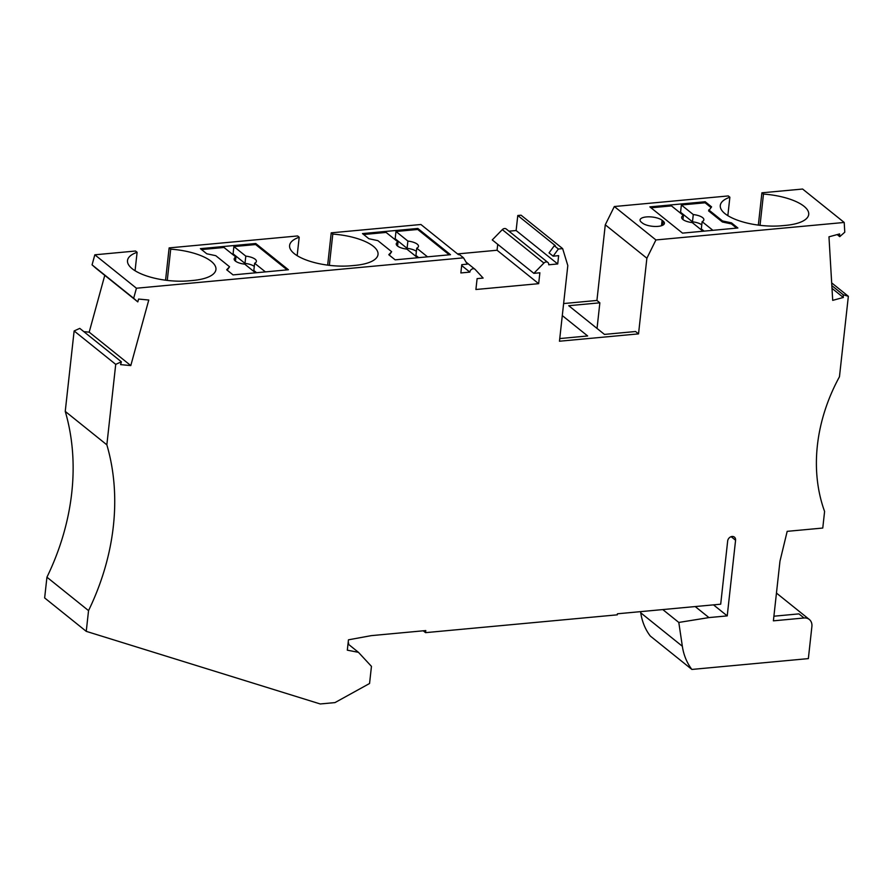 <?xml version="1.0" encoding="UTF-8"?>
<svg xmlns="http://www.w3.org/2000/svg" width="893" height="893" viewBox="0 0 893 893"><rect width="100%" height="100%" fill="white"/><g stroke="black" fill="none" stroke-linecap="round" stroke-linejoin="round"><path stroke-width="1.34" d="M640.571 611.638L640.75 612.821A67.098 54.395 -51.2 0 0 650.271 636.017L691.874 669.437L808.355 658.61L811.893 626.484A10.069 8.16 -51.2 0 0 809.304 619.463A10.069 8.16 -51.2 0 0 804.035 617.989L773.394 620.836L779.969 561.206L787.18 531.346L822.766 528.042L824.596 511.455A167.739 135.982 -51.2 0 1 839.465 376.746L848.35 296.297L831.673 282.891M655.931 239.949L646.878 258.233L605.275 224.802L614.328 206.529L655.931 239.949L844.209 222.457L844.778 232.202L839.755 236.656L839.599 233.921L828.972 236.824L832.7 300.361L843.327 297.469L831.997 288.361M92.068 264.864L133.66 298.284L136.428 288.227L94.825 254.806L92.068 264.864L96.198 268.469L137.801 301.89L138.571 299.066L148.774 300.026L130.791 365.583L89.188 332.163L83.842 331.66M466.068 262.118L474.92 269.228A3.36 2.724 128.8 0 1 475.154 269.44L483.124 278.058L477.108 278.616L475.902 289.499L538.669 283.673L539.874 272.789L533.847 273.347L543.915 263.055A3.36 2.724 -51.2 0 1 547.867 262.442A3.36 2.724 -51.2 0 1 548.726 264.786L557.723 263.948L516.121 230.528L517.784 215.503L555.29 245.642L554.296 245.731L558.371 249.013L562.657 248.622L567.814 265.578L559.464 341.226L638.528 333.882L635.593 331.515L604.461 334.406L568.729 305.707L599.862 302.816L596.926 300.45L563.617 303.553M559.755 338.57L587.661 335.969L562.289 315.586M533.847 273.347L492.255 239.927L502.312 229.635A3.36 2.724 -51.2 0 1 506.264 229.021L547.867 262.442M562.657 248.622L521.054 215.191L517.784 215.503M804.035 617.989L798.922 613.882L773.896 616.215M605.275 224.802L596.926 300.45M597.037 328.445L599.862 302.816M646.878 258.233L638.528 333.882M474.92 269.228A3.36 2.724 128.8 0 0 471.828 269.161A3.36 2.724 128.8 0 0 469.852 272.119L460.855 272.945L461.77 264.663L467.273 264.149L463.523 257.831L459.437 254.55L458.433 254.639L420.916 224.5L331.225 232.839L332.799 234.1A42.496 15.371 6.3 0 1 378.029 254.46A42.496 15.371 6.3 0 1 355.191 265.377L351.239 265.746A42.496 15.371 6.3 0 1 289.6 245.497A42.496 15.371 6.3 0 1 299.2 237.225L297.626 235.953L169.134 247.897L170.708 249.158A42.496 15.371 6.3 0 1 215.939 269.519A42.496 15.371 6.3 0 1 193.1 280.447L189.149 280.815A42.496 15.371 6.3 0 1 127.509 260.566A42.496 15.371 6.3 0 1 137.109 252.284L135.524 251.022L94.825 254.806M844.209 222.457L802.606 189.037L761.908 192.81L758.336 225.114M848.35 296.297L843.171 294.735L831.83 285.626M843.171 294.735L843.327 297.469M554.296 245.731L549.05 252.886L553.135 256.168L558.638 255.655L557.723 263.948M558.371 249.013L553.135 256.168M130.791 365.583L120.588 364.623L121.37 361.799L79.767 328.378L74.13 330.946L115.722 364.366L121.37 361.799M708.718 209.877L722.493 220.951L731.49 222.859L737.875 227.994L682.52 233.129L649.858 206.886L705.202 201.74L711.587 206.875L708.607 210.915L722.381 221.989L731.378 223.897L736.613 228.106M642.368 223.027A11.743 4.242 6.3 0 0 655.283 226.465A11.743 4.242 6.3 0 0 664.425 223.35A11.743 4.242 6.3 0 0 663.131 221.096L662.104 220.281A11.743 4.242 6.3 0 0 649.2 216.832A11.743 4.242 6.3 0 0 640.058 219.946A11.743 4.242 6.3 0 0 641.353 222.201L642.368 223.027M760.032 225.326L763.482 194.082L761.908 192.81M763.482 194.082A42.496 15.371 -173.7 0 1 808.712 214.443A42.496 15.371 -173.7 0 1 785.873 225.36L781.922 225.728A42.496 15.371 -173.7 0 1 720.283 205.479A42.496 15.371 -173.7 0 1 729.871 197.208L728.297 195.935L614.328 206.529M115.722 364.366L106.847 444.826L65.245 411.394L74.13 330.946M508.965 231.187L516.121 230.528M497.725 244.314L497.066 250.241L538.669 283.673M104.771 275.357L89.188 332.163M469.852 272.119L461.681 265.545M839.755 236.656L837.176 234.58M457.54 253.913L497.066 250.241M133.66 298.284L137.801 301.89M106.847 444.826A234.837 190.365 -51.2 0 1 88.541 610.622L46.938 577.202A234.837 190.365 -51.2 0 0 65.245 411.394M691.874 669.437A67.098 54.395 -51.2 0 1 682.341 646.253L678.803 622.443L708.942 617.588L727.226 615.891L735.575 540.243A4.476 3.628 128.8 0 0 734.426 537.128A4.476 3.628 128.8 0 0 730.307 537.05A4.476 3.628 128.8 0 0 727.672 540.979L720.696 604.193L617.409 613.792L617.297 614.83L425.548 632.646L425.782 630.57L371.287 635.637L348.46 639.812L347.321 650.171L358.461 652.337L371.455 666.368L369.557 683.502L334.964 702.601L320.252 703.963L86.253 631.351L44.65 597.93L46.938 577.202M86.253 631.351L88.541 610.622M407.889 241.077L395.979 231.499L395.175 238.755L407.085 248.332L407.889 241.077A11.185 4.041 -173.7 0 1 418.482 246.312A11.185 4.041 -173.7 0 1 416.73 248.176L415.937 255.431L418.694 257.653M425.548 632.646L423.26 630.804M391.647 251.703L388.779 254.706L395.152 259.841L450.507 254.695L417.835 228.452L362.491 233.586L368.865 238.721L377.862 240.63L391.647 251.703L389.27 255.108M417.623 257.753L406.851 249.102A11.185 4.041 -173.7 0 1 396.258 243.856A11.185 4.041 -173.7 0 1 398.01 241.992L386.1 232.426L363.63 234.513M397.564 246.066L398.01 241.992M407.085 248.332A11.185 4.041 -173.7 0 1 416.384 251.368M417.835 228.452L417.723 229.479L449.246 254.806M255.744 243.51L288.417 269.753L233.062 274.899L226.688 269.775L229.557 266.761L215.771 255.688L206.774 253.779L200.4 248.656L255.744 243.51L255.632 244.548L233.888 246.568L233.084 253.824L232.013 253.925M463.523 257.831L136.428 288.227M727.84 215.648L729.871 197.208M650.997 207.801L671.48 205.903L683.402 215.47A11.185 4.041 6.3 0 0 681.649 217.345A11.185 4.041 6.3 0 0 692.242 222.58L703.003 231.231M710.973 207.511L705.09 202.778L681.37 204.988L680.566 212.244L679.495 212.333M705.09 202.778L705.202 201.74M722.493 220.951L722.381 221.989M704.086 231.131L701.318 228.909L702.121 221.665L712.893 230.316M681.37 204.988L693.281 214.554A11.185 4.041 6.3 0 1 703.874 219.79A11.185 4.041 6.3 0 1 702.121 221.665M682.944 219.544L683.402 215.47M701.775 224.846A11.185 4.041 6.3 0 0 692.477 221.81L693.281 214.554M680.566 212.244L692.477 221.81M731.49 222.859L731.378 223.897M235.462 261.124L235.919 257.061L223.998 247.484L201.539 249.571M256.604 272.711L253.835 270.49L254.639 263.245L265.411 271.896M255.521 272.812L244.76 264.161A11.185 4.041 -173.7 0 1 234.167 258.925A11.185 4.041 -173.7 0 1 235.919 257.061M229.557 266.761L227.179 270.166M233.084 253.824L244.995 263.39A11.185 4.041 -173.7 0 1 254.293 266.427M244.995 263.39L245.798 256.135L233.888 246.568M245.798 256.135A11.185 4.041 -173.7 0 1 256.391 261.37A11.185 4.041 -173.7 0 1 254.639 263.245M255.632 244.548L287.155 269.876M135.066 270.735L137.109 252.284M167.259 280.413L170.708 249.158M165.562 280.201L169.134 247.897M329.35 265.344L332.799 234.1M327.664 265.132L331.225 232.839M297.157 255.666L299.2 237.225M427.501 256.827L416.73 248.176M394.103 238.855L395.175 238.755M417.723 229.479L395.979 231.499M678.803 622.443L662.785 609.573M695.212 606.559L708.942 617.588M713.496 604.862L727.226 615.891M348.136 642.77L348.728 643.183L348.002 643.92L358.461 652.337M348.136 642.714L348.728 643.183M543.915 263.055L502.312 229.635M662.673 225.259L663.131 221.096M661.501 225.728L662.104 220.281M640.75 612.821L682.341 646.253M731.133 536.671L735.575 540.243M809.304 619.463L776.452 593.075"/></g></svg>
